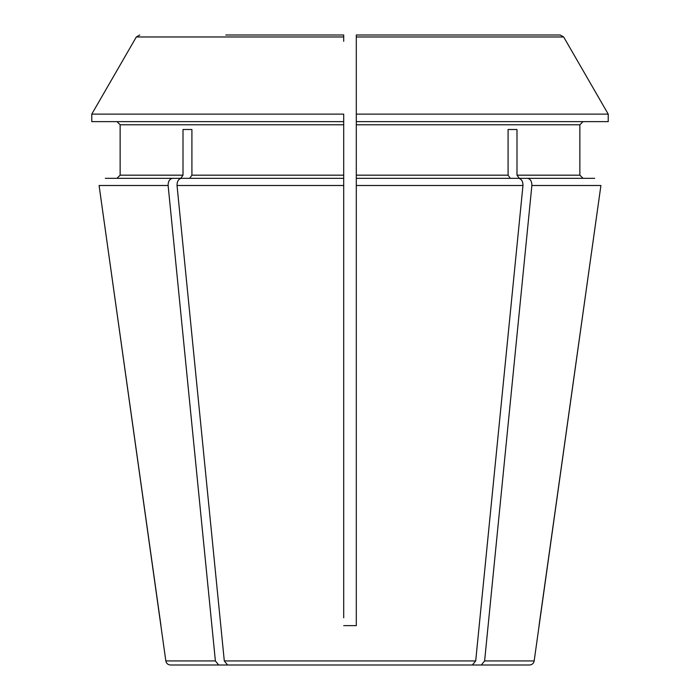 <?xml version="1.0" encoding="UTF-8"?>
<svg xmlns="http://www.w3.org/2000/svg" width="700" height="700" viewBox="0 0 700 700"><rect width="100%" height="100%" fill="white"/><g stroke="black" fill="none" stroke-linecap="round" stroke-linejoin="round"><path stroke-width="1.05" d="M343.7 121.625L91.779 121.625L91.779 114.126A1499399.895 1499399.895 120 0 1 136.334 36.969A1499399.895 1499399.895 120 0 0 91.779 114.126L343.7 114.126L343.7 185.5L343.7 178.325L181.449 178.325C178.518 178.92 177.039 181.317 177.03 185.5L224.297 660.931L227.614 665L472.386 665L475.702 660.931L224.297 660.931M139.746 35L136.334 36.969L343.7 36.969L343.7 35L225.811 35M343.7 36.969L343.7 41.3M356.3 35L356.3 41.3L356.3 35L560.254 35L563.666 36.969A1499399.895 1499399.895 0 0 1 608.221 114.126A1499399.895 1499399.895 0 0 0 563.666 36.969L356.3 36.969L356.3 35L560.254 35L356.3 35L356.3 124.775L579.863 124.775L583.012 121.625L579.863 124.775L579.863 175.175L583.012 178.325L594.668 178.325L527.468 178.325C530.399 178.92 531.869 181.317 531.878 185.5L484.61 660.931L534.17 660.931C533.645 663.425 532.087 664.781 529.497 665L452.358 665M534.17 660.931L600.915 185.5L531.878 185.5M539.035 625.625L600.915 185.5M356.3 605.15L356.3 625.625L343.7 625.625L356.3 625.625L356.3 178.325L356.3 185.5L522.97 185.5L475.702 660.931M343.7 617.75L343.7 185.5L177.03 185.5M172.532 178.325L180.775 178.325L183.006 175.175L120.138 175.175L116.987 178.325L105.332 178.325L172.532 178.325C169.601 178.92 168.131 181.317 168.123 185.5L215.39 660.931L218.697 665L170.502 665C167.912 664.781 166.355 663.425 165.83 660.931L99.085 185.5L160.965 625.625M356.3 121.625L608.221 121.625L608.221 114.126L356.3 114.126L356.3 41.3M247.642 665L218.697 665M356.3 175.175L356.3 178.325L510.309 178.325L508.086 175.175L356.3 175.175L356.3 124.775M527.468 178.325L519.225 178.325L516.994 175.175L516.994 129.5L508.086 129.5L508.086 175.175M484.61 660.931L481.302 665M516.994 129.5L508.086 129.5M343.7 124.775L120.138 124.775L116.987 121.625L120.138 124.775L120.138 175.175L116.987 178.325M189.691 178.325L191.914 175.175L191.914 129.5L183.006 129.5L191.914 129.5M516.994 175.175L579.863 175.175L583.012 178.325L594.668 178.325M183.006 129.5L183.006 175.175M443.45 665L472.386 665L443.45 665M522.97 185.5C522.961 181.317 521.483 178.92 518.551 178.325L356.3 178.325M343.7 425.6L343.7 440.151M168.123 185.5L99.085 185.5M215.39 660.931L165.83 660.931M343.7 175.175L191.914 175.175"/></g></svg>

